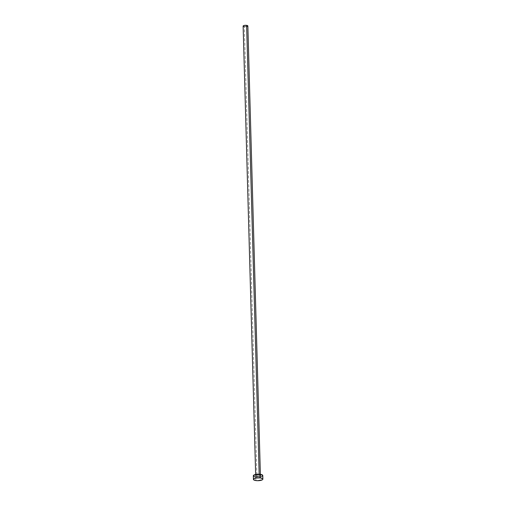 <?xml version="1.0" encoding="UTF-8"?>
<svg xmlns="http://www.w3.org/2000/svg" width="506" height="506" viewBox="0 0 506 506"><rect width="100%" height="100%" fill="white"/><g stroke="black" fill="none" stroke-linecap="round" stroke-linejoin="round"><path stroke-width="0.38" stroke-dasharray="2.53 1.9" d="M243.127 26.097A2.366 0.727 178.4 0 0 244.36 26.698L256.909 475.95A2.366 0.727 -1.6 0 1 255.675 475.349A2.366 0.727 -1.6 0 1 259.167 474.622L259.167 474.622A2.366 0.727 -1.6 0 1 260.4 475.223A2.366 0.727 -1.6 0 1 256.909 475.95A2.366 0.727 -1.6 0 1 255.688 475.279A2.366 0.727 -1.6 0 1 259.167 474.622L259.161 474.204L259.167 474.622A2.366 0.727 -1.6 0 1 260.388 475.292A2.366 0.727 -1.6 0 1 256.909 475.95L244.36 26.698A2.366 0.727 178.4 0 0 247.851 25.964M259.363 474.875A2.739 0.841 178.4 0 0 255.644 475.305A2.739 0.841 178.4 0 0 256.738 476.418L259.768 476.26L260.78 475.501L258.863 474.818L256.327 475.033L255.321 475.792L256.738 476.418A2.739 0.841 178.4 0 0 260.451 475.988A2.739 0.841 178.4 0 0 259.363 474.875M253.323 475.779A4.725 1.455 178.4 0 0 255.783 476.981L255.884 480.573L255.783 476.981A4.725 1.455 178.4 0 0 262.772 475.513M255.018 476.835L254.373 476.652M262.753 475.393L262.557 475.963M261.678 476.488L259.382 477.006L255.783 476.981M243.974 26.622L243.652 26.533M247.301 26.451L244.36 26.698M260.375 474.324L260.413 475.26L259.3 474.887C256.997 474.875 255.789 475.045 255.669 475.393L255.65 474.451"/><path stroke-width="0.76" d="M260.375 474.324L247.851 25.964A2.366 0.727 178.4 0 0 246.618 25.363L259.161 474.204L246.618 25.363A2.366 0.727 178.4 0 0 243.127 26.097L255.65 474.451M260.413 477.911A4.725 1.455 -1.6 0 1 262.873 479.112A4.725 1.455 -1.6 0 1 255.884 480.573A4.725 1.455 -1.6 0 1 253.424 479.372A4.725 1.455 -1.6 0 1 260.413 477.911L260.312 474.312L260.413 477.911L262.684 478.72L262.848 479.277L262.298 479.833L257.643 480.7L255.119 480.434L253.443 479.492L253.999 478.651L255.954 478.012L260.413 477.911M262.873 479.112L262.772 475.513A4.725 1.455 178.4 0 0 260.312 474.312A4.725 1.455 178.4 0 0 253.323 475.779L253.424 479.372M255.783 476.981L255.018 476.835M254.373 476.652L253.348 475.608L255.859 474.413L260.312 474.312L262.753 475.393M262.557 475.963L261.678 476.488M244.36 26.698L243.974 26.622M243.652 26.533L243.139 26.008L244.392 25.414L246.618 25.363L247.845 25.907M247.744 26.185L247.301 26.451"/></g></svg>
